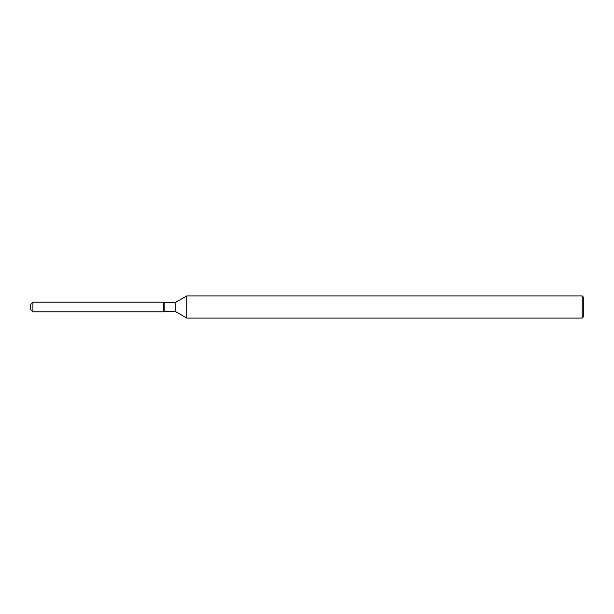 <?xml version="1.0" encoding="UTF-8"?>
<svg xmlns="http://www.w3.org/2000/svg" width="614" height="614" viewBox="0 0 614 614"><rect width="100%" height="100%" fill="white"/><g stroke="black" fill="none" stroke-linecap="round" stroke-linejoin="round"><path stroke-width="0.92" d="M163.324 311.866L32.91 311.866L30.7 309.656L30.7 304.344L32.91 302.134L163.324 302.134L164.168 302.625L175.19 302.625L186.756 295.948L582.195 295.948L583.3 297.053L583.3 316.947L582.195 318.052L186.756 318.052L175.19 311.375L164.168 311.375L163.324 311.866L163.324 302.134L164.168 302.625L164.168 311.375L163.324 311.866L163.324 302.134M175.19 311.375L175.19 302.625M186.756 318.052L186.756 295.948M582.195 318.052L582.195 295.948M32.91 311.866L32.91 302.134M30.7 309.656L30.7 304.344"/></g></svg>
